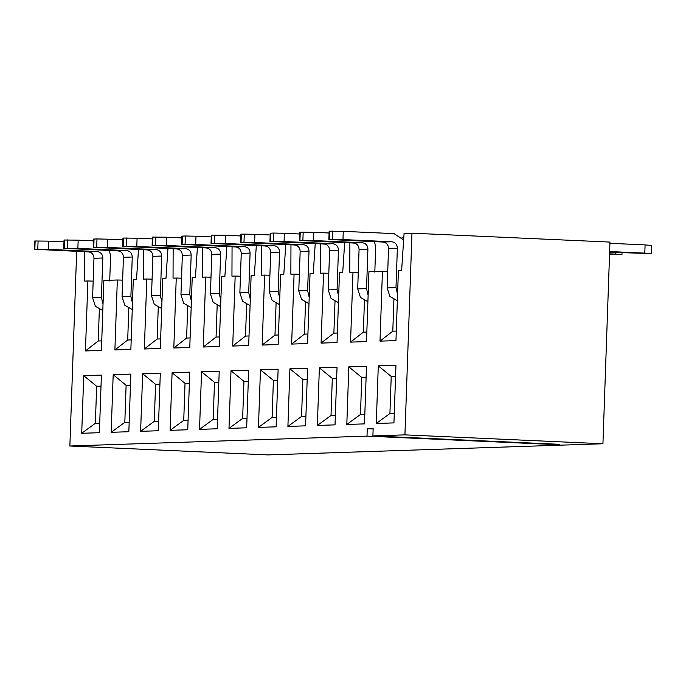 <?xml version="1.0" encoding="UTF-8"?>
<svg xmlns="http://www.w3.org/2000/svg" width="686" height="686" viewBox="0 0 686 686"><rect width="100%" height="100%" fill="white"/><g stroke="black" fill="none" stroke-linecap="round" stroke-linejoin="round"><path stroke-width="1.03" d="M349.886 242.878L349.774 272.256L352.99 272.153L350.546 342.117L366.504 341.585L368.948 271.622L387.727 271.313M382.445 271.167L380.001 341.139L392.795 331.184L393.901 299.671M380.001 341.139L395.959 340.608L398.403 270.636L401.619 270.533L404.071 233.454L411.969 233.189L609.974 242.081L602.934 443.756L267.874 454.904L69.869 446.011L76.669 251.333M69.869 446.011L367.001 436.125L367.259 428.716L373.15 428.518L372.892 435.927L404.929 434.864L411.969 233.189M344.681 242.647L342.708 272.496L339.493 272.599L337.049 342.571L321.091 343.103L323.535 273.131L328.817 273.277M320.422 243.856L320.319 273.234L323.535 273.131M315.226 243.624L313.253 273.474L310.038 273.577L307.594 343.549L291.636 344.08L294.08 274.108L299.362 274.254M290.967 244.833L290.864 274.22L294.08 274.108M285.77 244.602L283.798 274.451L280.583 274.563L278.139 344.526L262.181 345.058L264.625 275.095L269.907 275.232M261.512 245.82L261.409 275.197L264.625 275.095M256.315 245.579L254.343 275.438L251.127 275.54L248.684 345.512L232.725 346.044L235.169 276.072L240.452 276.218M232.057 246.797L231.954 276.175L235.169 276.072M226.86 246.566L224.879 276.415L221.672 276.518L219.228 346.49L203.27 347.022L205.714 277.05L210.996 277.195M202.602 247.775L202.499 277.161L205.714 277.05M197.405 247.543L195.424 277.393L192.217 277.504L189.773 347.468L173.815 347.999L176.251 278.036L181.541 278.173M173.146 248.761L173.044 278.139L176.251 278.036M167.95 248.521L165.969 278.37L162.762 278.482L160.318 348.454L144.352 348.985L146.795 279.013L152.086 279.159M143.691 249.738L143.588 279.116L146.795 279.013M138.495 249.507L136.514 279.356L133.307 279.459L130.863 349.431L114.896 349.963L117.34 279.991L122.631 280.137M101.734 340.873L98.244 340.993L85.441 350.94L101.408 350.409L103.852 280.445L117.34 279.991M85.441 350.94L87.885 280.977L93.176 281.114M84.781 251.702L84.678 281.08L87.885 280.977M228.995 428.39L231.002 370.766L248.675 370.174L246.668 427.798L228.995 428.39L242.647 418.409L243.942 381.365L231.002 370.766M111.166 432.309L113.181 374.685L130.855 374.102L128.839 431.717L111.166 432.309L124.818 422.327L126.113 385.283L113.181 374.685M140.621 431.331L142.637 373.707L160.31 373.115L158.294 430.739L140.621 431.331L154.281 421.35L155.568 384.306L142.637 373.707M170.077 430.345L172.092 372.73L189.765 372.138L187.75 429.762L170.077 430.345L183.737 420.364L185.023 383.328L172.092 372.73M199.532 429.367L201.547 371.743L219.22 371.16L217.205 428.776L199.532 429.367L213.192 419.386L214.486 382.342L201.547 371.743M81.711 433.286L83.726 375.662L101.399 375.079L99.384 432.703L81.711 433.286L95.363 423.305L96.657 386.261L83.726 375.662M258.45 427.404L260.457 369.788L278.13 369.197L276.124 426.821L258.45 427.404L272.102 417.422L273.397 380.387L260.457 369.788M287.906 426.426L289.912 368.802L307.585 368.219L305.579 425.835L287.906 426.426L301.557 416.445L302.852 379.401L289.912 368.802M317.361 425.449L319.367 367.825L337.04 367.233L335.034 424.857L317.361 425.449L331.012 415.467L332.307 378.423L319.367 367.825M346.816 424.463L348.822 366.847L366.495 366.255L364.489 423.879L346.816 424.463L360.467 414.481L361.762 377.446L348.822 366.847M376.271 423.485L378.286 365.861L395.959 365.278L393.944 422.893L376.271 423.485L389.922 413.504L391.217 376.46L378.286 365.861M352.99 272.153L358.272 272.291M350.546 342.117L363.34 332.17L364.446 300.648M396.294 331.072L392.795 331.184M367.001 436.125L553.473 444.502L553.491 444.039M373.133 428.982L367.259 428.716M553.473 444.502L559.364 444.305L372.892 435.927M602.934 443.756L404.929 434.864M366.839 332.05L363.34 332.17M337.383 333.027L333.885 333.147L321.091 343.103M333.885 333.147L334.991 301.634M307.928 334.013L304.43 334.125L291.636 344.08M304.43 334.125L305.527 302.612M278.473 334.991L274.975 335.111L262.181 345.058M274.975 335.111L276.072 303.589M249.018 335.969L245.519 336.089L232.725 346.044M245.519 336.089L246.617 304.575M219.563 336.955L216.064 337.066L203.27 347.022M216.064 337.066L217.162 305.553M190.108 337.932L186.609 338.052L173.815 347.999M186.609 338.052L187.707 306.531M160.653 338.91L157.154 339.03L144.352 348.985M157.154 339.03L158.252 307.517M131.189 339.896L127.699 340.007L114.896 349.963M127.699 340.007L128.797 308.494M98.244 340.993L99.341 309.472M395.556 376.657L391.217 376.46L395.573 376.314M394.279 413.358L389.922 413.504M366.101 377.634L361.762 377.446L366.118 377.3M364.823 414.344L360.467 414.481M336.646 378.621L332.307 378.423L336.655 378.278M335.368 415.322L331.012 415.467M307.191 379.598L302.852 379.401L307.199 379.255M305.913 416.299L301.557 416.445M277.736 380.576L273.397 380.387L277.744 380.241M276.449 417.277L272.102 417.422M101.005 386.458L96.657 386.261L101.014 386.124M99.719 423.159L95.363 423.305M218.825 382.539L214.486 382.342L218.834 382.196M217.539 419.24L213.192 419.386M189.37 383.517L185.023 383.328L189.379 383.182M188.084 420.218L183.737 420.364M159.915 384.503L155.568 384.306L159.924 384.16M158.629 421.204L154.281 421.35M130.46 385.481L126.113 385.283L130.469 385.138M129.174 422.182L124.818 422.327M248.281 381.562L243.942 381.365L248.289 381.219M246.994 418.263L242.647 418.409M397.357 300.717L389.922 296.455L387.153 287.931L388.525 248.495C388.319 244.73 386.467 242.578 382.977 242.055L328.86 239.483L329.143 231.251L329.692 231.191L343.266 231.345L342.983 239.568L391.809 241.764C395.299 242.287 397.151 244.43 397.365 248.195L395.985 287.64L397.571 294.38M403.788 237.673L402.047 237.596M374.805 272.162L375.671 247.466L374.556 241.678M403.642 239.937L394.021 233.617L343.266 231.345M342.983 239.568L329.4 239.423L329.692 231.191M367.902 301.694L360.467 297.432L357.698 288.909L359.07 249.472C358.864 245.708 357.012 243.564 353.522 243.041L299.405 240.46L299.688 232.228L300.236 232.168L313.811 232.322L313.528 240.554L362.354 242.741C365.844 243.273 367.696 245.417 367.91 249.181L366.53 288.617L368.116 295.357M329.083 233.008L313.811 232.322M109.709 280.986L110.566 256.29L109.451 250.501M313.528 240.554L299.945 240.4L300.236 232.168M338.447 302.68L331.012 298.41L328.234 289.895L329.614 250.45C329.409 246.686 327.556 244.542 324.066 244.019L269.95 241.438L270.233 233.206L273.723 233.051L284.356 233.3L284.073 241.532L332.899 243.727C336.389 244.25 338.241 246.394 338.455 250.158L337.075 289.595L338.661 296.343M299.628 233.986L284.356 233.3M308.983 303.658L301.557 299.396L298.779 290.873L300.159 251.436C299.945 247.672 298.101 245.519 294.611 244.996L240.486 242.424L240.777 234.192L241.326 234.132L254.9 234.278L254.617 242.51L303.444 244.705C306.934 245.228 308.786 247.372 309 251.136L307.62 290.581L309.206 297.321M270.173 234.964L254.9 234.278M279.528 304.635L272.102 300.374L269.324 291.85L270.704 252.414C270.49 248.649 268.646 246.506 265.156 245.982L211.031 243.401L211.322 235.169L211.863 235.109L225.445 235.264L225.162 243.496L273.988 245.682C277.478 246.205 279.331 248.358 279.536 252.122L278.164 291.559L279.751 298.299M240.717 235.95L225.445 235.264M250.073 305.622L242.647 301.351L239.868 292.836L241.249 253.391C241.035 249.627 239.191 247.483 235.692 246.96L181.576 244.379L181.867 236.147L185.357 235.993L195.99 236.241L195.707 244.473L244.533 246.668C248.023 247.192 249.875 249.335 250.081 253.1L248.709 292.536L250.296 299.276M211.262 236.927L195.99 236.241M220.618 306.599L213.192 302.337L210.413 293.814L211.794 254.377C211.58 250.604 209.727 248.461 206.237 247.938L152.121 245.365L152.412 237.133L152.952 237.073L166.535 237.219L166.252 245.451L215.078 247.646C218.568 248.169 220.42 250.313 220.626 254.077L219.254 293.522L220.841 300.262M181.807 237.905L166.535 237.219M191.162 307.577L183.737 303.315L180.958 294.791L182.339 255.355C182.124 251.59 180.272 249.447 176.782 248.924L122.665 246.343L122.957 238.111L123.497 238.051L137.08 238.205L136.788 246.437L185.623 248.624C189.113 249.147 190.965 251.299 191.171 255.063L189.799 294.5L191.385 301.24M152.352 238.891L137.08 238.205M161.707 308.563L154.281 304.292L151.503 295.777L152.884 256.332C152.669 252.568 150.817 250.424 147.327 249.901L93.21 247.32L93.502 239.088L96.992 238.934L107.625 239.182L107.333 247.414L156.168 249.61C159.658 250.133 161.51 252.276 161.716 256.041L160.344 295.477L161.93 302.217M122.897 239.868L107.625 239.182M102.797 310.518L95.363 306.256L92.593 297.733L93.973 258.296C93.759 254.532 91.907 252.388 88.417 251.865L34.3 249.284L34.592 241.052L35.132 240.992L48.715 241.146L48.423 249.378L97.258 251.565C100.748 252.088 102.6 254.232 102.806 258.005L101.425 297.441L103.02 304.181M63.978 241.832L48.715 241.146M132.252 309.54L124.818 305.279L122.048 296.755L123.429 257.319C123.214 253.546 121.362 251.402 117.872 250.879L63.755 248.306L64.047 240.074L64.587 240.014L78.17 240.16L77.878 248.392L126.713 250.587C130.203 251.11 132.055 253.254 132.261 257.018L130.889 296.463L132.475 303.203M93.433 240.846L78.17 240.16M609.562 253.846L615.342 254.103L615.402 252.499M609.545 254.523L621.953 254.583L622.022 252.791M621.276 254.66L615.342 254.103M609.648 251.548L644.797 253.125L645.089 244.893L609.931 243.316M645.089 244.893L651.023 245.451M651.7 245.374L651.408 253.606L609.622 252.234M650.731 253.683L644.797 253.125M284.073 241.532L270.49 241.386L270.781 233.154M254.617 242.51L241.035 242.364L241.326 234.132M225.162 243.496L211.58 243.341L211.863 235.109M195.707 244.473L182.124 244.327L182.407 236.095M166.252 245.451L152.669 245.305L152.952 237.073M136.788 246.437L123.214 246.283L123.497 238.051M107.333 247.414L93.759 247.269L94.042 239.037M48.423 249.378L34.849 249.224L35.132 240.992M77.878 248.392L64.304 248.246L64.587 240.014M387.153 287.931L395.985 287.64M388.525 248.495L397.365 248.195M382.977 242.055L391.809 241.764M332.633 231.096L332.35 239.328M357.698 288.909L366.53 288.617M359.07 249.472L367.91 249.181M353.522 243.041L362.354 242.741M303.178 232.074L302.895 240.306M328.234 289.895L337.075 289.595M329.614 250.45L338.455 250.158M324.066 244.019L332.899 243.727M273.723 233.051L273.44 241.283M298.779 290.873L307.62 290.581M300.159 251.436L309 251.136M294.611 244.996L303.444 244.705M244.267 234.037L243.976 242.269M269.324 291.85L278.164 291.559M270.704 252.414L279.536 252.122M265.156 245.982L273.988 245.682M214.812 235.015L214.521 243.247M239.868 292.836L248.709 292.536M241.249 253.391L250.081 253.1M235.692 246.96L244.533 246.668M185.357 235.993L185.066 244.225M210.413 293.814L219.254 293.522M211.794 254.377L220.626 254.077M206.237 247.938L215.078 247.646M155.902 236.979L155.611 245.211M180.958 294.791L189.799 294.5M182.339 255.355L191.171 255.063M176.782 248.924L185.623 248.624M126.447 237.956L126.155 246.188M151.503 295.777L160.344 295.477M152.884 256.332L161.716 256.041M147.327 249.901L156.168 249.61M96.992 238.934L96.7 247.166M92.593 297.733L101.425 297.441M93.973 258.296L102.806 258.005M88.417 251.865L97.258 251.565M38.082 240.897L37.79 249.129M122.048 296.755L130.889 296.463M123.429 257.319L132.261 257.018M117.872 250.879L126.713 250.587M67.537 239.92L67.245 248.152"/></g></svg>
